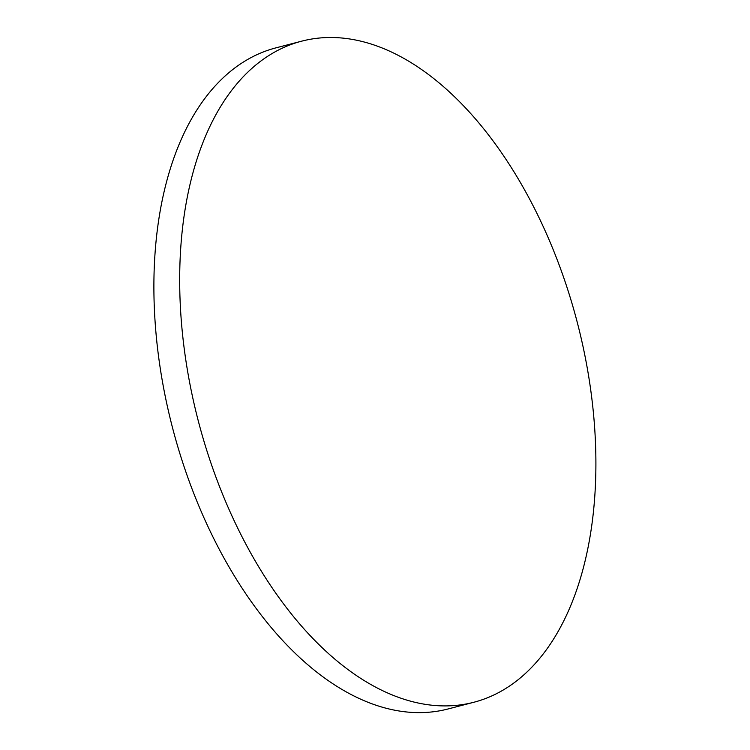 <?xml version="1.0" encoding="UTF-8"?>
<svg xmlns="http://www.w3.org/2000/svg" width="750" height="750" viewBox="0 0 750 750"><rect width="100%" height="100%" fill="white"/><g stroke="black" fill="none" stroke-linecap="round" stroke-linejoin="round"><path stroke-width="1.12" d="M235.209 522.928A341.578 195.787 -104.6 0 1 246.272 73.659A341.578 195.787 -104.6 0 1 301.716 41.156A341.578 195.787 -104.6 0 1 540.375 220.481A341.578 195.787 -104.6 0 1 529.312 669.741A341.578 195.787 -104.6 0 1 473.878 702.253A341.578 195.787 -104.6 0 1 235.209 522.928M473.878 702.253L448.078 708.966A341.578 195.787 -104.6 0 1 188.737 480.009A341.578 195.787 -104.6 0 1 220.481 80.381A341.578 195.787 -104.6 0 1 275.916 47.869L301.716 41.156"/></g></svg>
